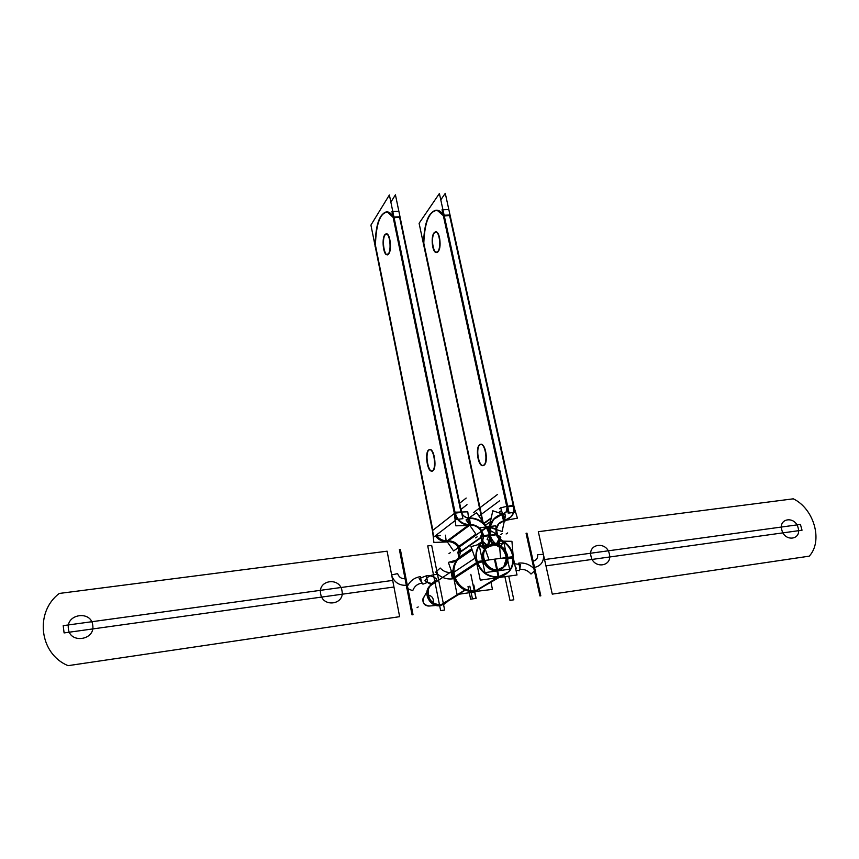 <?xml version="1.0" encoding="UTF-8"?>
<svg xmlns="http://www.w3.org/2000/svg" width="859" height="859" viewBox="0 0 859 859"><rect width="100%" height="100%" fill="white"/><g stroke="black" fill="none" stroke-linecap="round" stroke-linejoin="round"><path stroke-width="1.29" d="M482.983 540.794L479.977 544.552M472.149 549.932L456.118 560.948M456.784 560.358L472.106 549.824L456.784 560.358L459.028 557.566L456.784 560.358L459.028 557.566L456.784 560.358L472.106 549.824L456.784 560.358L459.028 557.566M460.392 552.122L459.232 557.308L471.72 548.697L459.232 557.308L471.72 548.697L459.232 557.308L460.392 552.122L459.232 557.308L460.392 552.122L481.083 537.67L459.952 552.434L481.083 537.67M477.282 544.864L481.083 542.233L477.282 544.864M482.06 541.685L479.741 544.585M453.026 575.938L453.799 578.633L477.69 562.999C475.306 555.837 476.208 549.524 480.385 544.058L480.46 543.962M456.365 560.637L457.697 559.724M457.482 560.004C453.82 565.093 453.004 570.881 455.023 577.366L453.692 578.236L455.023 577.366C459.146 586.998 466.05 591.54 475.746 590.971L474.361 591.808M499.047 577.506L474.791 591.55C465.116 592.109 458.223 587.588 454.11 577.967C452.285 572.277 452.757 567.015 455.506 562.194M476.842 563.418L471.011 546.668L483.177 543.167L485.185 548.88M477.744 563.15L489.018 559.843L485.367 549.416M487.182 546.292L484.884 549.18L479.87 544.703L484.884 549.18L487.182 546.292L484.884 549.18L479.87 544.703L484.884 549.18L487.182 546.292L484.884 549.18L479.87 544.703M508.464 571.997C511.835 568.153 513.328 563.515 512.963 558.049C513.081 568.551 508.313 574.918 498.66 577.141C488.599 577.699 481.405 572.953 477.067 562.924C481.405 572.953 488.599 577.699 498.66 577.141C488.599 577.699 481.405 572.953 477.067 562.924C474.93 556.16 475.746 550.147 479.515 544.874C475.746 550.147 474.93 556.16 477.067 562.924C474.93 556.16 475.746 550.147 479.515 544.874C475.746 550.147 474.93 556.16 477.067 562.924C481.405 572.953 488.599 577.699 498.66 577.141C508.313 574.918 513.081 568.551 512.963 558.049C512.157 551.038 508.829 545.54 502.977 541.557L500.679 545.98M477.604 562.763L483.166 561.131C481.781 556.782 482.286 552.895 484.669 549.47C482.286 552.895 481.781 556.782 483.166 561.131L477.604 562.763L483.166 561.131C485.99 567.649 490.672 570.741 497.221 570.397C490.672 570.741 485.99 567.649 483.166 561.131C481.781 556.782 482.286 552.895 484.669 549.47C482.286 552.895 481.781 556.782 483.166 561.131L477.604 562.763L483.166 561.131C485.99 567.649 490.672 570.741 497.221 570.397L503.696 566.961L506.574 557.963C506.048 553.379 503.879 549.781 500.056 547.183C503.879 549.781 506.048 553.379 506.574 557.963C506.627 564.814 503.514 568.959 497.221 570.397L498.607 576.915L497.221 570.397L503.696 566.961C511.384 559.22 502.655 543.264 491.863 545.25C506.821 542.641 512.512 568.851 497.221 570.397C486.87 572.373 477.991 557.523 484.669 549.47C477.991 557.523 486.87 572.373 497.221 570.397C503.514 568.959 506.627 564.814 506.574 557.963C506.048 553.379 503.879 549.781 500.056 547.183C503.879 549.781 506.048 553.379 506.574 557.963C506.048 553.379 503.879 549.781 500.056 547.183M484.959 549.749L479.193 544.606L482.5 541.127M482.629 541.245L487.644 545.712M487.772 545.83L486.194 548.203M482.393 541.535L487.407 546.013C489.662 543.038 490.468 539.57 489.813 535.619C490.468 539.57 489.662 543.038 487.407 546.013L489.974 536.789M492.368 545.766L483.059 546.99L480.729 535.962L483.349 535.629L481.223 530.894L483.349 535.629M483.896 535.554L489.641 534.824L486.323 527.372C481.878 521.359 476.165 518.331 469.175 518.299L469.97 524.645L469.175 518.299C476.165 518.331 481.878 521.359 486.323 527.372L481.706 530.561L486.323 527.372C481.878 521.359 476.165 518.331 469.175 518.299L469.97 524.645M490.51 537.068L492.121 544.595M489.716 535.221L483.971 535.962M483.445 536.027L482.264 541.428M480.879 542.501L477.572 544.778M471.752 548.794L458.556 557.888M482.5 541.374L483.832 535.297M480.997 537.272L460.306 551.746L458.287 547.204L460.027 550.748M481.265 542.115L482.715 541.116M458.931 557.684L457.783 552.079L460.306 551.746L458.287 547.204C455.506 543.436 451.931 541.557 447.539 541.557C451.931 541.557 455.506 543.436 458.287 547.204C455.506 543.436 451.931 541.557 447.539 541.557C451.931 541.557 455.506 543.436 458.287 547.204L460.306 551.736L458.287 547.204L476.154 534.502L458.287 547.204C455.506 543.436 451.931 541.557 447.539 541.557L469.411 524.989M456.258 560.379L459.458 557.029M453.885 578.451L448.377 562.387L457.213 559.821M454.11 577.967C458.223 587.588 465.116 592.109 474.791 591.55L497.758 577.688L474.791 591.55C465.116 592.109 458.223 587.588 454.11 577.967C452.092 571.493 452.908 565.716 456.569 560.637C452.908 565.716 452.092 571.493 454.11 577.967C452.092 571.493 452.908 565.716 456.569 560.637C452.908 565.716 452.092 571.493 454.11 577.967L476.724 563.15L454.11 577.967C458.223 587.588 465.116 592.109 474.791 591.55C465.116 592.109 458.223 587.588 454.11 577.967L476.724 563.15M453.477 576.733L457.095 594.492L475.242 591.883L475.124 591.346M475.07 591.056L473.814 585.011M475.167 591.54L498.252 577.624M453.939 578.998L453.498 577.742L477.368 562.065C481.716 572.663 489.158 577.57 499.68 576.765M497.597 570.333L499.122 577.495L480.278 580.147L476.401 561.625M497.554 570.108L495.203 559.08L483.596 560.659M477.207 561.518L483.037 560.734M498.091 570.032C491.208 570.559 486.355 567.359 483.52 560.412M483.789 561.206C482.157 556.449 482.747 552.251 485.55 548.633L485.614 548.557M488.127 545.39L485.131 549.148M487.654 545.97L487.697 545.916C490.274 542.673 491.08 538.861 490.124 534.491C491.015 538.797 493.313 542.158 496.985 544.585L496.523 544.284M486.57 526.696L490.296 535.286L490.264 526.234M469.261 517.956C476.562 517.87 482.479 521.016 487.042 527.372M468.284 517.988L470.034 517.934M468.982 524.666L468.198 518.321L468.982 524.666L468.198 518.321L468.799 518.31L468.198 518.321L468.982 524.666L468.198 518.321L468.799 518.31M469.046 517.945C465.009 517.88 462.475 515.787 461.433 511.674M462.894 518.75L395.43 194.8L390.866 202.144M399.682 217.617L461.036 512.426L399.682 217.617L461.036 512.426L455.206 513.134L461.036 512.426L399.682 217.617L461.036 512.426L455.206 513.134M392.799 211.454L398.716 211.26M391.94 211.486L455.614 519.566M456.516 519.459L462.733 518.696M399.51 216.812L393.948 217.005L399.51 216.812M393.615 217.832L454.69 513.199M447.539 541.557L469.443 525.397L447.539 541.557L469.443 525.397L455.839 525.826L454.186 512.222M469.368 524.656L468.584 518.299M468.542 517.977L467.779 511.835L461.487 512.018M455.012 512.2L460.972 512.028M455.979 516.882C458.878 522.047 463.098 524.752 468.649 525.01C463.098 524.752 458.878 522.047 455.979 516.882C458.878 522.047 463.098 524.752 468.649 525.01C463.098 524.752 458.878 522.047 455.979 516.882M467.822 518.321L462.11 515.003L467.822 518.321M470.399 524.956L468.692 525.418L467.758 517.934L469.519 517.945M470.356 524.634L469.562 518.288M469.025 524.999L469.637 524.989M469.347 524.656L466.061 519.92L476.616 512.726L484.841 524.591M469.519 524.913L476.337 534.77L486.87 527.501M470.013 524.967C474.576 524.989 478.313 526.964 481.223 530.894C478.313 526.964 474.576 524.989 470.013 524.967C474.576 524.989 478.313 526.964 481.223 530.894C478.313 526.964 474.576 524.989 470.013 524.967M490.188 535.576L482.039 536.617L480.16 527.737L486.151 526.986M486.731 526.921L488.309 526.717L489.501 532.312M457.622 547.194L475.918 534.158M481.459 530.218L484.004 536.091M459.984 552.412L461.315 551.478M461.229 551.091L459.2 546.56L457.868 547.494L459.2 546.56C456.419 542.781 452.833 540.891 448.441 540.891L447.131 541.857M446.981 541.718L469.068 525.407M458.062 547.849L481.931 530.905C478.914 526.621 474.973 524.538 470.098 524.645M468.069 525.44L445.789 541.922M469.111 524.666L470.872 524.613M446.594 541.589L468.456 525.429L447.174 541.567M455.066 512.447L455.066 512.436C457.203 520.296 462.142 524.355 469.884 524.634M432.474 530.615L433.731 529.627M436.179 535.168C439.046 538.904 442.696 540.826 447.12 540.934M447.485 540.934L446.186 541.889M446.229 541.599C441.805 541.492 438.165 539.57 435.298 535.844C438.165 539.57 441.805 541.492 446.229 541.599C441.805 541.492 438.165 539.57 435.298 535.844C438.165 539.57 441.805 541.492 446.229 541.599C441.805 541.492 438.165 539.57 435.298 535.844M456.526 519.523L389.385 194.972L370.927 225.101L375.082 245.76M455.195 520.554L433.741 537.047M375.276 246.716L432.635 531.581M432.861 530.304L375.437 245.244L432.861 530.304L375.437 245.244L432.861 530.304L454.336 513.478L432.861 530.304L454.336 513.478L432.861 530.304L375.437 245.244C375.125 220.462 384.628 203.519 392.917 216.21L387.849 212.044C380.215 212.484 376.081 223.555 375.437 245.244C375.125 220.462 384.628 203.519 392.917 216.21C384.628 203.519 375.125 220.462 375.437 245.244C375.125 220.462 384.628 203.519 392.917 216.21M433.065 470.614C437.628 467.06 433.151 445.273 428.866 450.041C424.41 453.724 428.738 475.07 433.065 470.614C436.834 467.844 434.482 449.891 430.316 449.568L428.866 450.041C425.151 453.004 427.503 470.678 431.658 471.054L433.065 470.614C437.628 467.06 433.151 445.273 428.866 450.041C424.41 453.724 428.738 475.07 433.065 470.614C437.628 467.06 433.151 445.273 428.866 450.041C424.41 453.724 428.738 475.07 433.065 470.614C437.628 467.06 433.151 445.273 428.866 450.041C424.41 453.724 428.738 475.07 433.065 470.614M388.826 253.716C392.788 248.38 388.719 228.558 385.004 234.979C381.149 240.391 385.09 259.858 388.826 253.716C391.854 249.786 390.254 234.249 386.797 233.949L385.004 234.979C382.03 239.049 383.64 254.35 387.087 254.693L388.826 253.716C392.788 248.38 388.719 228.558 385.004 234.979C381.149 240.391 385.09 259.858 388.826 253.716C392.788 248.38 388.719 228.558 385.004 234.979C381.149 240.391 385.09 259.858 388.826 253.716C392.788 248.38 388.719 228.558 385.004 234.979C381.149 240.391 385.09 259.858 388.826 253.716M434.708 536.295L435.567 536.188M436.855 536.027L440.57 535.554M433.72 536.424L374.009 239.908M447.013 541.965L433.902 542.437L432.378 529.38M447.958 541.932L446.218 541.599M446.132 540.902L445.456 535.178M447.109 541.578L453.573 550.941L458.502 547.537M459.425 546.893L463.441 544.134M459.039 552.691L457.761 546.507M375.372 246.716L375.093 246.726C375.501 224.21 379.635 212.656 387.495 212.055L393.562 217.832L400.079 217.123M432.464 470.839C436.479 468.692 434.246 449.944 429.94 449.611L428.287 450.309M428.705 449.901C424.754 452.242 426.998 470.7 431.293 471.086L432.904 470.442M388.279 253.996C391.511 250.56 390.007 234.271 386.443 233.959L384.467 235.302M384.843 234.732C381.654 238.33 383.168 254.361 386.722 254.715L388.655 253.437M497.34 570.129L504.201 566.65L507.035 557.244M507.1 558.049C506.67 553.132 504.373 549.32 500.206 546.635M474.426 591.593L492.465 589.403L491.015 582.509M474.329 591.11L473.084 585.119M472.976 584.592L470.839 574.327M497.221 577.763L473.835 591.883M498.639 576.904L508.968 571.697C512.469 567.692 513.95 562.86 513.414 557.18M513.499 558.135C512.78 550.791 509.323 545.078 503.127 541.009M503.814 541.438L499.466 538.657M502.633 541.342L499.315 539.216L502.633 541.342L499.315 539.216L502.633 541.342L499.315 539.216L496.631 544.348M503.32 541.771L501.022 546.184M499.143 538.657L496.298 544.112M500.217 547.731L495.858 544.95M513.371 558.457L500.572 558.275L499.176 541.084L502.912 541.149M513.102 555.247L511.932 541.32L503.374 541.159M507.884 557.974L512.963 558.049C512.157 551.038 508.829 545.54 502.977 541.557C508.829 545.54 512.157 551.038 512.963 558.049L507.884 557.974L512.963 558.049C512.157 551.038 508.829 545.54 502.977 541.557C508.829 545.54 512.157 551.038 512.963 558.049C513.081 568.551 508.313 574.918 498.66 577.141C508.313 574.918 513.081 568.551 512.963 558.049M513.532 558.919L517.021 574.982L498.37 577.602L494.44 559.188L506.531 557.555M507.057 557.48L513.048 556.675M496.534 534.319L500.872 537.1L499.906 538.947M499.659 539.42L496.974 544.574M495.987 533.976L491.445 531.066L487.085 539.355L494.881 544.327M490.274 535.157L495.987 534.416L495.954 529.037L495.987 534.416L490.274 535.157L495.987 534.416L495.954 529.037L490.081 527.082L495.954 529.037L495.987 534.416L490.274 535.157L495.987 534.416L495.954 529.037C497.071 524.613 499.755 521.853 503.997 520.747L498.241 524.248L495.954 529.037L490.081 527.082L495.954 529.037C497.071 524.613 499.755 521.853 503.997 520.747C499.755 521.853 497.071 524.613 495.954 529.037L490.081 527.082M490.532 537.841L494.924 543.768M496.083 534.813L498.832 538.883M496.362 529.133L497.544 534.631L490.36 535.554M496.234 528.521L495.643 525.794L490.199 526.481M489.845 526.524L487.536 526.814L489.426 535.672M489.684 526.954L489.276 531.71L489.684 526.954C491.412 520.178 495.536 515.948 502.032 514.273L503.932 520.533L502.032 514.273L493.098 519.759L489.684 526.954C491.412 520.178 495.536 515.948 502.032 514.273L503.932 520.533L502.032 514.273C495.536 515.948 491.412 520.178 489.684 526.954C491.412 520.178 495.536 515.948 502.032 514.273L503.932 520.533M493.775 544.348L491.831 542.383M496.534 528.317L496.566 534.481M502.408 514.187L502.966 514.069L502.408 514.187L502.966 514.069L504.856 520.318L502.966 514.069L502.408 514.187L502.966 514.069L504.856 520.318L502.966 514.069L504.856 520.318L498.735 523.904L496.373 529.069M504.126 520.479L505.779 520.114M504.416 521.059L505.156 520.898M504.373 520.661L504.92 520.533M505.049 520.264L511.459 516.538C513.961 513.371 514.734 509.655 513.768 505.371M503.256 513.757L501.559 513.961L503.75 521.209L505.403 520.844L510.965 516.882C513.381 513.843 514.176 510.257 513.36 506.123L507.755 506.799M515.303 512.329L445.273 193.339L440.785 199.846M513.274 505.726L449.665 215.824M515.089 512.286L509.108 513.016M448.645 209.564L442.943 209.757M508.184 513.134L442.052 209.779M444.135 215.222L449.848 215.018M423.766 244.6L423.455 244.611C424.11 222.384 428.695 210.97 437.231 210.358L443.759 216.038L507.111 506.466L443.77 216.038L507.111 506.466L443.77 216.038L450.127 215.437M514.444 508.41L517.419 518.181L504.534 520.543M504.491 520.393L502.579 514.069M502.526 513.918L500.7 507.862L507.594 506.112L506.52 511.846L503.095 513.779M507.658 506.348L513.424 505.103M507.197 506.864C507.701 510.396 506.423 512.759 503.353 513.961L506.026 512.2L507.197 506.864C507.701 510.396 506.423 512.759 503.353 513.961C506.423 512.759 507.701 510.396 507.197 506.864C507.701 510.396 506.423 512.759 503.353 513.961M505.296 520.447C511.706 518.16 514.391 513.381 513.36 506.123C514.391 513.381 511.706 518.16 505.296 520.447C511.706 518.16 514.391 513.381 513.36 506.123C514.391 513.381 511.706 518.16 505.296 520.447M505.221 520.232L503.331 513.983M504.416 520.629L502.118 531.485L490.006 527.469M504.469 520.404L505.597 515.056L502.601 514.058M502.322 513.961L492.787 510.772L489.233 527.211M502.891 513.843L493.592 519.405L490.092 526.996M488.932 526.642L489.941 523.904M502.161 513.993L503.825 513.628M501.506 510.514L498.499 512.683M491.241 517.923L483.896 523.228M509.129 513.081L439.4 193.511L419.095 223.297L423.455 243.849M482.232 520.822L423.616 244.611M484.1 523.518L491.123 518.449L484.1 523.518M498.929 512.823L501.613 510.89L498.929 512.823M437.575 210.348C429.296 210.799 424.7 221.74 423.798 243.161C423.691 218.626 434.214 201.897 443.083 214.514C434.214 201.897 423.691 218.626 423.798 243.161L482.983 521.907M479.827 444.855C484.508 440.109 489.158 461.551 484.186 465.106C479.462 469.551 474.973 448.527 479.827 444.855C475.779 447.807 478.162 465.224 482.672 465.546L484.186 465.106C488.299 462.325 485.915 444.651 481.405 444.371L479.827 444.855C484.508 440.109 489.158 461.551 484.186 465.106C479.462 469.551 474.973 448.527 479.827 444.855C484.508 440.109 489.158 461.551 484.186 465.106C479.462 469.551 474.973 448.527 479.827 444.855C474.973 448.527 479.462 469.551 484.186 465.106C489.158 461.551 484.508 440.109 479.827 444.855M434.278 232.982C438.369 226.626 442.6 246.168 438.251 251.451C434.139 257.528 430.048 238.34 434.278 232.982C431.014 237.02 432.614 252.106 436.351 252.428L438.251 251.451C441.569 247.564 439.98 232.241 436.232 231.951L434.278 232.982C438.369 226.626 442.6 246.168 438.251 251.451C434.139 257.528 430.048 238.34 434.278 232.982C438.369 226.626 442.6 246.168 438.251 251.451C434.139 257.528 430.048 238.34 434.278 232.982C430.048 238.34 434.139 257.528 438.251 251.451C442.6 246.168 438.369 226.626 434.278 232.982M422.338 237.889L482.457 521.145M483.585 465.32C487.944 463.162 485.7 444.704 481.04 444.404L479.236 445.112M479.709 444.704C475.403 447.067 477.658 465.245 482.307 465.589L484.057 464.934M437.693 251.73C441.225 248.326 439.754 232.263 435.889 231.973L433.731 233.304M434.139 232.735C430.66 236.3 432.152 252.117 436.007 252.439L438.111 251.172M496.405 533.686L500.153 539.087M433.119 602.857C433.956 598.637 432.292 596.017 428.147 595.008M424.271 596.457L423.176 598.358M424.228 596.533L423.09 598.498C422.585 603.222 424.636 605.724 429.253 606.014C423.423 605.015 421.748 601.858 424.228 596.533C421.748 601.858 423.423 605.015 429.253 606.014C423.423 605.015 421.748 601.858 424.228 596.533M435.395 582.327C431.959 583.411 429.64 585.709 428.448 589.231C427.503 599.561 432.045 604.779 442.084 604.876M423.466 597.596L422.993 598.669C422.467 603.201 424.432 605.659 428.856 606.046M464.751 590.444L441.139 605.026C428.458 607.474 422.499 586.063 434.847 582.703C422.499 586.063 428.458 607.474 441.139 605.026C428.458 607.474 422.499 586.063 434.847 582.703C431.637 583.841 429.468 586.074 428.34 589.424C427.299 599.217 431.562 604.425 441.139 605.026L443.716 604.285M436.125 605.455L428.684 606.067M440.667 605.08L443.985 604.264L447.636 601.525M464.408 590.294L439.454 605.724L443.835 604.328M497.726 569.7L504.963 566.188C512.93 558.178 503.32 541.739 492.357 544.542M493.839 544.348L486.291 548.139C478.678 556.245 488.395 572.362 499.208 569.496L497.962 570.269M459.168 594.192L440.807 605.52C430.96 608.193 422.381 593.762 429.382 586.375L431.325 584.614M485.067 548.955C477.722 556.793 486.559 572.438 497.221 570.397C490.672 570.741 485.99 567.649 483.166 561.131M505.64 550.716L504.008 543.146L494.934 544.327M491.316 544.81L479.408 546.367L484.938 572.62L509.634 569.195L507.712 560.326M486.237 547.774L491.863 545.25C506.821 542.641 512.512 568.851 497.221 570.397C503.514 568.959 506.627 564.814 506.574 557.963C506.627 564.814 503.514 568.959 497.221 570.397L498.607 576.915L497.221 570.397C512.512 568.851 506.821 542.641 491.863 545.25L486.237 547.774M481.706 530.561L486.323 527.372L481.706 530.561L486.323 527.372L489.641 534.824L486.323 527.372C481.878 521.359 476.165 518.331 469.175 518.299M509.978 600.377L504.899 576.679L509.978 600.377L504.899 576.679L509.978 600.377L513.822 599.807L509.978 600.377M500.486 537.841L500.851 539.549L500.486 537.841M508.721 576.142L513.822 599.807L508.721 576.142M487.407 546.013C489.662 543.038 490.468 539.57 489.813 535.619C490.468 539.57 489.662 543.038 487.407 546.013M477.132 536.832L475.628 537.895L477.132 536.832M436.791 579.138L432.872 583.98L427.653 582.316L426.354 575.798C430.198 575.358 433.677 576.475 436.791 579.138L432.872 583.98L427.653 582.316L426.354 575.798C430.198 575.358 433.677 576.475 436.791 579.138M437.467 574.274L438.777 580.77L434.794 581.318L433.494 574.811L437.467 574.274L438.777 580.77L434.794 581.318L433.494 574.811L437.467 574.274L438.777 580.77L434.794 581.318L433.494 574.811L437.467 574.274L438.777 580.77L434.794 581.318L433.494 574.811L437.467 574.274M435.663 572.169L440.205 568.024C443.287 571.375 446.927 572.824 451.136 572.395L452.446 578.869C445.993 579.546 440.399 577.312 435.663 572.169L440.205 568.024C443.287 571.375 446.927 572.824 451.136 572.395L452.446 578.869C445.993 579.546 440.399 577.312 435.663 572.169L440.205 568.024C443.287 571.375 446.927 572.824 451.136 572.395L452.446 578.869C445.993 579.546 440.399 577.312 435.663 572.169L440.205 568.024C443.287 571.375 446.927 572.824 451.136 572.395L452.446 578.869C445.993 579.546 440.399 577.312 435.663 572.169M450.986 562.634L456.204 561.12L450.986 562.634M498.607 576.915L497.221 570.397C486.87 572.373 477.991 557.523 484.669 549.47C477.991 557.523 486.87 572.373 497.221 570.397C512.512 568.851 506.821 542.641 491.863 545.25M448.978 553.625L450.341 552.659L448.978 553.625M526.964 533.149L540.816 595.824L539.914 595.953L526.073 533.267L526.964 533.149L540.816 595.824L539.914 595.953L526.073 533.267L526.964 533.149L540.816 595.824L539.914 595.953L526.073 533.267L526.964 533.149L540.816 595.824L539.914 595.953L526.073 533.267L526.964 533.149M460.95 509.408L467.006 504.662M552.273 594.127L538.314 531.689L793.286 498.821C814.042 508.678 823.298 541.041 809.253 556.16L552.273 594.127L538.314 531.689L793.286 498.821C814.042 508.678 823.298 541.041 809.253 556.16L552.273 594.127L538.314 531.689L793.286 498.821C814.042 508.678 823.298 541.041 809.253 556.16L552.273 594.127L538.314 531.689L793.286 498.821C814.042 508.678 823.298 541.041 809.253 556.16L552.273 594.127M591.035 556.374C593.633 569.388 612.843 566.639 609.321 553.851C606.744 540.977 587.61 543.522 591.035 556.374C593.633 569.388 612.843 566.639 609.321 553.851C606.744 540.977 587.61 543.522 591.035 556.374C593.633 569.388 612.843 566.639 609.321 553.851C606.744 540.977 587.61 543.522 591.035 556.374C593.633 569.388 612.843 566.639 609.321 553.851C606.744 540.977 587.61 543.522 591.035 556.374M781.851 530.067C784.804 542.276 801.909 539.828 798.129 527.823C795.198 515.733 778.157 518.009 781.851 530.067C784.804 542.276 801.909 539.828 798.129 527.823C795.198 515.733 778.157 518.009 781.851 530.067C784.804 542.276 801.909 539.828 798.129 527.823C795.198 515.733 778.157 518.009 781.851 530.067C784.804 542.276 801.909 539.828 798.129 527.823C795.198 515.733 778.157 518.009 781.851 530.067M545.948 565.856L544.542 559.563L800.416 524.43L802.027 530.207L545.948 565.856L544.542 559.563L800.416 524.43L802.027 530.207L545.948 565.856L544.542 559.563L800.416 524.43L802.027 530.207L545.948 565.856L544.542 559.563L800.416 524.43L802.027 530.207L545.948 565.856M537.691 554.603L543.597 554.366C544.037 561.539 541.02 565.888 534.545 567.434L533.149 561.131C536.392 560.369 537.906 558.189 537.691 554.603L543.597 554.366C544.037 561.539 541.02 565.888 534.545 567.434L533.149 561.131C536.392 560.369 537.906 558.189 537.691 554.603L543.597 554.366C544.037 561.539 541.02 565.888 534.545 567.434L533.643 567.563L532.247 561.26L533.149 561.131L534.545 567.434L533.643 567.563L532.247 561.26L533.149 561.131L534.545 567.434L533.149 561.131C536.392 560.369 537.906 558.189 537.691 554.603L543.597 554.366C544.037 561.539 541.02 565.888 534.545 567.434L533.149 561.131C536.392 560.369 537.906 558.189 537.691 554.603M535.382 570.172L531.002 574.048C527.963 570.559 524.344 569.023 520.146 569.442L518.761 563.107C525.203 562.473 530.744 564.825 535.382 570.172L531.002 574.048C527.963 570.559 524.344 569.023 520.146 569.442L518.761 563.107C525.203 562.473 530.744 564.825 535.382 570.172L531.002 574.048C527.963 570.559 524.344 569.023 520.146 569.442L518.761 563.107C525.203 562.473 530.744 564.825 535.382 570.172L531.002 574.048C527.963 570.559 524.344 569.023 520.146 569.442L518.761 563.107C525.203 562.473 530.744 564.825 535.382 570.172M489.641 534.824L486.323 527.372M520.651 564.599L519.416 570.698L515.969 570.129L519.416 570.698L515.969 570.129L519.416 570.698L520.651 564.599L519.416 570.698L520.651 564.599L514.584 563.751L520.651 564.599M459.662 503.234L466.179 498.048M392.703 580.416L393.959 587.008L64.092 632.922L63.201 625.653L392.703 580.416L393.959 587.008L64.092 632.922L63.201 625.653L392.703 580.416L393.959 587.008L64.092 632.922L63.201 625.653L392.703 580.416L393.959 587.008L64.092 632.922L63.201 625.653L392.703 580.416M391.425 575.015L397.62 573.597C398.941 577.184 401.421 578.891 405.051 578.719L406.318 585.29C399.048 585.634 394.088 582.209 391.425 575.015L397.62 573.597C398.941 577.184 401.421 578.891 405.051 578.719L406.318 585.29C399.048 585.634 394.088 582.209 391.425 575.015L397.62 573.597C398.941 577.184 401.421 578.891 405.051 578.719L406.006 578.59L407.284 585.151L406.318 585.29L405.051 578.719L406.006 578.59L407.284 585.151L406.318 585.29L405.051 578.719L406.318 585.29C399.048 585.634 394.088 582.209 391.425 575.015L397.62 573.597C398.941 577.184 401.421 578.891 405.051 578.719L406.318 585.29C399.048 585.634 394.088 582.209 391.425 575.015M412.717 590.724L406.629 588.2C409.088 581.64 413.673 577.785 420.395 576.614L421.683 583.143C417.291 583.916 414.306 586.45 412.717 590.724L406.629 588.2C409.088 581.64 413.673 577.785 420.395 576.614L421.683 583.143C417.291 583.916 414.306 586.45 412.717 590.724L406.629 588.2C409.088 581.64 413.673 577.785 420.395 576.614L421.683 583.143C417.291 583.916 414.306 586.45 412.717 590.724L406.629 588.2C409.088 581.64 413.673 577.785 420.395 576.614L421.683 583.143C417.291 583.916 414.306 586.45 412.717 590.724M422.939 584.152L419.138 578.59L426.354 575.798L427.653 582.316L422.939 584.152L419.138 578.59L426.354 575.798L427.653 582.316L422.939 584.152L419.138 578.59L426.354 575.798L427.653 582.316L422.939 584.152L419.138 578.59L426.354 575.798L427.653 582.316L422.939 584.152M431.68 545.433L444.64 610.03L440.646 610.62L427.728 545.948L431.68 545.433L444.64 610.03L440.646 610.62L427.728 545.948L431.68 545.433L444.64 610.03L440.646 610.62L427.728 545.948L431.68 545.433L444.64 610.03L440.646 610.62L427.728 545.948L431.68 545.433M475.006 558.146L452.618 573.082M430.509 584.313L424.904 580.781C426.837 577.409 429.704 575.423 433.494 574.811L434.794 581.318L430.509 584.313L424.904 580.781C426.837 577.409 429.704 575.423 433.494 574.811L434.794 581.318L430.509 584.313M507.68 532.924L506.112 533.976L507.68 532.924M502.236 533.622L500.679 534.674L502.236 533.622M516.345 568.1L515.701 568.937L516.345 568.1L515.346 567.294L516.345 568.1M412.041 614.851L399.403 549.599L400.369 549.47L413.018 614.7L412.041 614.851L399.403 549.599L400.369 549.47L413.018 614.7L412.041 614.851L399.403 549.599L400.369 549.47L413.018 614.7L412.041 614.851L399.403 549.599L400.369 549.47L413.018 614.7L412.041 614.851M501.012 507.615L499.466 508.732L501.012 507.615M497.608 494.376L473.352 512.726M387.108 551.188L399.628 616.676L68.076 665.661C39.192 653.839 34.543 612.005 59.282 593.451L387.108 551.188L399.628 616.676L68.076 665.661C39.192 653.839 34.543 612.005 59.282 593.451L387.108 551.188L399.628 616.676L68.076 665.661C39.192 653.839 34.543 612.005 59.282 593.451L387.108 551.188L399.628 616.676L68.076 665.661C39.192 653.839 34.543 612.005 59.282 593.451L387.108 551.188M320.654 593.762C322.64 607.925 345.06 604.725 341.979 590.809C340.003 576.797 317.712 579.771 320.654 593.762C322.64 607.925 345.06 604.725 341.979 590.809C340.003 576.797 317.712 579.771 320.654 593.762C322.64 607.925 345.06 604.725 341.979 590.809C340.003 576.797 317.712 579.771 320.654 593.762C322.64 607.925 345.06 604.725 341.979 590.809C340.003 576.797 317.712 579.771 320.654 593.762M68.387 628.724C69.686 643.992 95.317 640.331 92.751 625.352C91.451 610.277 65.993 613.67 68.387 628.724C69.686 643.992 95.317 640.331 92.751 625.352C91.451 610.277 65.993 613.67 68.387 628.724C69.686 643.992 95.317 640.331 92.751 625.352C91.451 610.277 65.993 613.67 68.387 628.724C69.686 643.992 95.317 640.331 92.751 625.352C91.451 610.277 65.993 613.67 68.387 628.724M406.318 585.29L405.051 578.719L406.006 578.59L407.284 585.151L406.318 585.29L405.051 578.719L406.006 578.59L407.284 585.151L406.318 585.29M495.954 529.037C497.071 524.613 499.755 521.853 503.997 520.747M499.551 500.808L478.957 516.098M507.111 506.466L443.77 216.038M443.083 214.514C434.214 201.897 423.691 218.626 423.798 243.161C423.691 218.626 434.214 201.897 443.083 214.514M533.149 561.131L534.545 567.434L533.643 567.563L532.247 561.26L533.149 561.131L534.545 567.434L533.643 567.563L532.247 561.26L533.149 561.131M473.32 585.677L474.447 591.11L473.32 585.677M470.635 599.185L475.961 598.412L474.544 591.583L475.961 598.412L470.635 599.185L469.025 591.379M468.853 590.541L468.005 586.439M418.226 606.916L417.077 607.657L418.226 606.916M473.492 585.655L474.619 591.089L473.492 585.655M474.716 591.561L476.133 598.39L472.471 598.916L470.968 591.658L472.471 598.916L470.968 591.658L472.471 598.916L476.133 598.39L472.471 598.916L476.133 598.39L474.716 591.561M470.829 590.949L469.841 586.171L470.829 590.949M481.029 542.308L477.357 544.842M471.72 548.729L458.738 557.684M490.425 521.671L485.432 525.246M427.277 605.906L429.436 605.949M426.966 591.787L422.993 598.669M503.696 566.961L504.931 566.199M452.596 570.773L429.382 586.375M486.258 548.149L485.539 548.633"/></g></svg>
